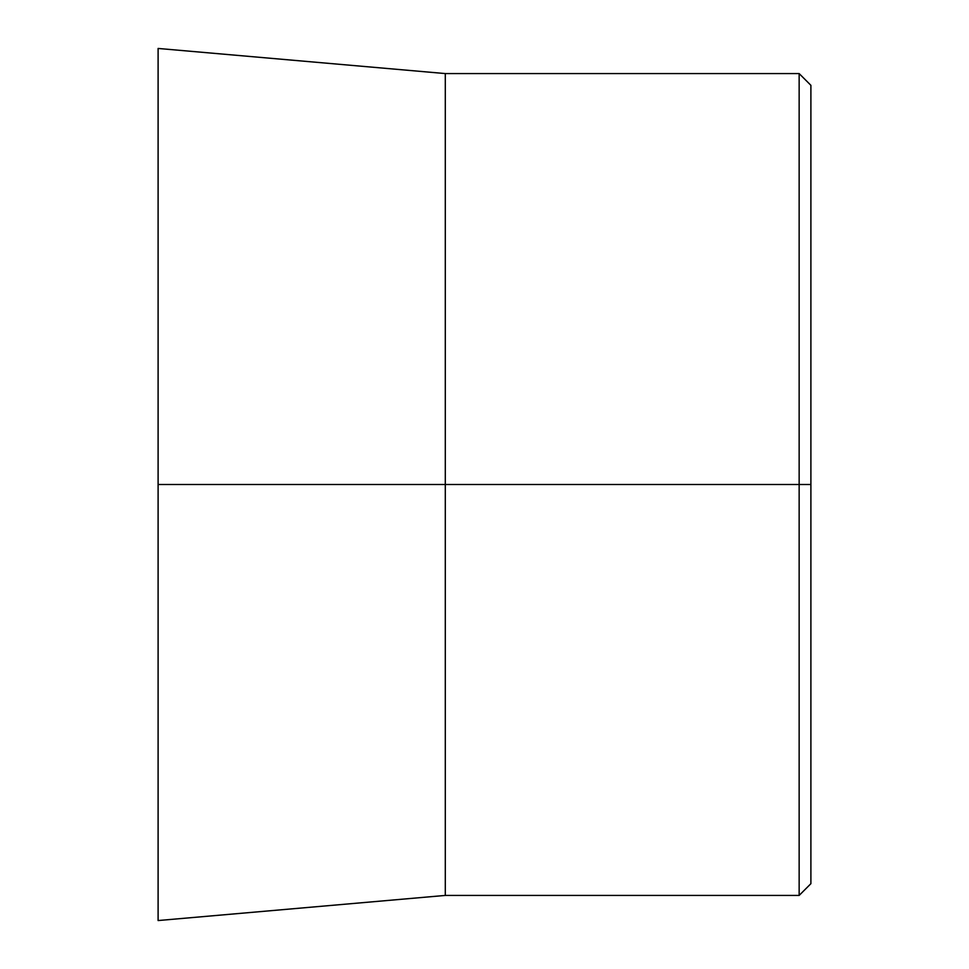<?xml version="1.0" encoding="UTF-8"?>
<svg xmlns="http://www.w3.org/2000/svg" width="969" height="969" viewBox="0 0 969 969"><rect width="100%" height="100%" fill="white"/><g stroke="black" fill="none" stroke-linecap="round" stroke-linejoin="round"><path stroke-width="1.45" d="M445.292 73.571L158.104 48.45L158.104 484.5L810.896 484.5L810.896 85.32L799.146 73.571L445.292 73.571L445.292 484.5L799.146 484.5L799.146 73.571M799.146 895.429L810.896 883.68L810.896 484.5L799.146 484.5L799.146 895.429L445.292 895.429L445.292 484.5L158.104 484.5L158.104 920.55L445.292 895.429"/></g></svg>

